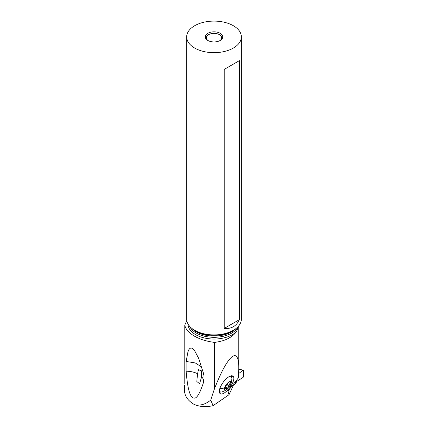 <?xml version="1.0" encoding="UTF-8"?>
<svg xmlns="http://www.w3.org/2000/svg" width="428" height="428" viewBox="0 0 428 428"><rect width="100%" height="100%" fill="white"/><g stroke="black" fill="none" stroke-linecap="round" stroke-linejoin="round"><path stroke-width="0.64" d="M238.76 369.15L243.409 370.402L243.409 376.833L243.12 377.389L237.786 380.765L243.12 377.389L243.409 370.402L243.12 370.247L238.626 373.585L243.12 370.247L243.409 370.402M236.277 380.54L236.277 381.701L236.759 381.214A18.158 9.528 -64.2 0 1 237.786 380.765A18.158 9.528 115.8 0 0 236.759 381.214L235.619 383.798L235.619 381.375M232.805 385.735L235.619 383.798L232.805 385.735M186.769 320.46L184.784 325.226C185.693 329.266 188.898 332.898 194.403 336.124C200.02 339.324 206.729 341.41 214.524 342.4C224.77 341.143 232.104 337.526 236.534 331.556L238.578 325.927M184.784 325.226L184.784 383.461M214.524 342.4L214.524 388.661C227.915 354.368 238.995 345.219 238.76 368.652L238.332 377.94L228.392 390.555M232.805 384.933L232.805 386.559L229.017 394.718L228.092 391.363M229.017 394.718L213.117 405.653C208.366 406.766 203.701 406.894 199.138 406.033L194.761 404.786C200.331 405.851 205.643 404.289 210.704 400.1L213.117 405.653M184.591 385.307L184.591 390.898A33.528 19.356 180 0 0 194.408 404.588A33.528 19.356 0 0 0 194.761 404.786M214.524 388.661L210.704 400.1M186.132 371.22C187.892 393.091 191.166 398.436 194.408 398.12C196.934 398.302 199.924 393.198 203.38 382.803C203.905 380.663 203.321 378.625 201.625 376.694L201.508 370.851L198.533 369.658L197.543 373.692C194.253 372.082 190.449 371.258 186.132 371.22L186.132 361.446L187.956 351.843C188.769 349.409 190.508 345.599 194.408 350.318L198.64 358.311L203.38 373.029C204.274 376.538 204.274 379.797 203.38 382.803L203.589 382.038M220.099 393.525A10.791 4.114 -53.9 0 1 219.334 392.144A10.791 4.114 -53.9 0 1 223.122 382.397A10.791 4.114 -53.9 0 1 231.275 375.795A10.791 4.114 -53.9 0 1 232.816 376.094L233.019 376.244A10.791 4.114 -53.9 0 1 229.991 387.372A10.791 4.114 -53.9 0 1 220.297 393.674L219.291 391.015M219.708 391.636L221.003 392.128L222.014 391.952C225.283 390.62 227.252 389.485 227.915 388.538M224.55 388.003A5.034 1.921 126.1 0 0 227.964 388.49A5.034 1.921 126.1 0 0 230.419 385.13A5.034 1.921 126.1 0 0 231.018 383.552A5.034 1.921 126.1 0 0 228.648 382.193A5.034 1.921 126.1 0 0 224.55 388.003A17.505 11.914 13.6 0 1 219.874 388.389M219.313 390.737L219.725 391.631M230.451 385.066L231.473 382.204L231.912 378.406L231.436 376.742L230.901 376.303M230.901 376.319L229.932 376.201M230.194 376.094L230.885 376.308M230.531 382.83A0.722 0.273 -53.9 0 1 230.307 383.29A1.776 0.679 126.1 0 0 229.75 384.424A1.776 0.679 126.1 0 0 229.841 385.072A1.776 0.679 126.1 0 0 229.868 385.093A0.722 0.273 -53.9 0 1 229.884 385.098A0.722 0.273 -53.9 0 1 229.922 385.361A0.722 0.273 -53.9 0 1 229.215 386.265A1.776 0.679 126.1 0 0 227.584 388.137A0.722 0.273 -53.9 0 1 227.156 388.736A0.722 0.273 -53.9 0 1 226.744 388.892A0.722 0.273 -53.9 0 1 226.69 388.747A1.776 0.679 126.1 0 0 226.556 388.394A1.776 0.679 126.1 0 0 225.497 388.817A0.722 0.273 -53.9 0 1 225.069 388.988A0.722 0.273 -53.9 0 1 225.032 388.726A0.722 0.273 -53.9 0 1 225.256 388.266A1.776 0.679 126.1 0 0 225.818 387.131A1.776 0.679 126.1 0 0 225.722 386.484A1.776 0.679 126.1 0 0 225.695 386.463A0.722 0.273 -53.9 0 1 225.684 386.457A0.722 0.273 -53.9 0 1 225.647 386.195A0.722 0.273 -53.9 0 1 226.353 385.291A1.776 0.679 126.1 0 0 227.98 383.418A0.722 0.273 -53.9 0 1 228.408 382.819A0.722 0.273 -53.9 0 1 228.82 382.664A0.722 0.273 -53.9 0 1 228.878 382.809A1.776 0.679 126.1 0 0 229.012 383.162A1.776 0.679 126.1 0 0 230.066 382.739A0.722 0.273 -53.9 0 1 230.494 382.568A0.722 0.273 -53.9 0 1 230.531 382.83M225.856 386.869L227.584 388.137M186.132 361.446L195.264 362.949L201.684 366.989M201.625 376.694L199.592 383.761L196.821 381.482L197.543 373.692M208.243 40.681A7.656 4.419 180 0 1 206.36 37.776A7.656 4.419 180 0 1 211.09 33.694A7.656 4.419 180 0 1 219.43 34.652A7.656 4.419 180 0 1 221.677 37.776A7.656 4.419 180 0 1 219.794 40.681M220.206 33.314A8.753 5.05 180 0 1 220.206 40.457A8.753 5.05 180 0 1 207.831 40.457L207.831 40.457A8.753 5.05 180 0 1 207.831 33.314A8.753 5.05 180 0 1 220.206 33.314M194.681 48.048A27.349 15.788 0 0 0 224.481 51.472A27.349 15.788 0 0 0 241.365 36.888A27.349 15.788 0 0 0 233.356 25.723A27.349 15.788 0 0 0 203.551 22.299A27.349 15.788 0 0 0 186.672 36.888A27.349 15.788 0 0 0 194.681 48.048M241.365 36.888L241.365 319.133A27.349 15.788 180 0 1 233.356 330.293A27.349 15.788 180 0 1 194.681 330.293L194.681 330.293A27.349 15.788 180 0 1 186.672 319.133L186.672 36.888M194.681 330.293L195.864 330.978L194.681 330.293M239.386 319.668L239.386 60.648L224.229 69.395L224.229 328.42C231.334 329.052 236.384 326.136 239.386 319.668L224.229 328.42M239.386 60.648L224.229 69.395M236.277 381.701L235.619 383.798M236.759 381.214L236.759 379.936M187.983 323.964A26.033 15.034 0 0 0 195.607 334.637A26.033 15.034 0 0 0 236.534 331.556M219.912 391.802L220.297 393.674M231.473 382.204A17.505 11.914 -166.4 0 1 231.018 383.552M230.89 376.303L232.816 376.094M233.019 376.244L231.12 376.447M229.825 382.942L230.307 383.29M227.113 384.729L229.215 386.265M225.107 388.528L225.497 388.817M191.84 328.372A25.161 14.525 0 0 0 196.227 331.78A25.161 14.525 0 0 0 236.192 328.372M238.46 326.211A25.161 14.525 180 0 1 220.805 336.761A25.161 14.525 180 0 1 196.227 333.043A25.161 14.525 180 0 1 189.572 326.211M233.356 330.293L232.169 330.978A25.675 14.819 180 0 1 195.864 330.978M238.76 369.054L243.281 370.188M238.76 368.652L238.76 325.858M225.599 387.698L226.556 388.394M228.472 382.766L229.012 383.162M198.801 358.712L198.64 358.311"/></g></svg>
